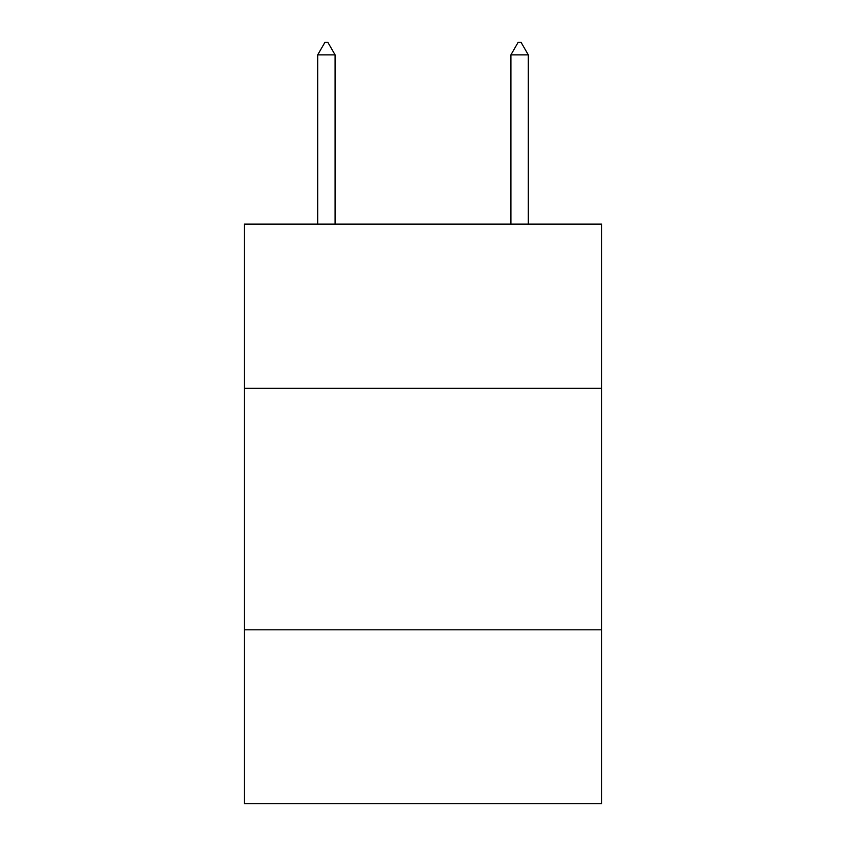 <?xml version="1.0" encoding="UTF-8"?>
<svg xmlns="http://www.w3.org/2000/svg" width="846" height="846" viewBox="0 0 846 846"><rect width="100%" height="100%" fill="white"/><g stroke="black" fill="none" stroke-linecap="round" stroke-linejoin="round"><path stroke-width="1.27" d="M601.707 388.325L601.707 224.105L244.293 224.105L244.293 388.325L601.707 388.325L601.707 803.7L244.293 803.7L244.293 388.325M601.707 629.815L244.293 629.815M335.09 54.863L327.846 42.3L324.949 42.3L317.705 54.863L335.09 54.863L335.09 224.105M317.705 54.863L317.705 224.105M518.154 42.3L521.051 42.3L528.295 54.863L510.91 54.863L518.154 42.3M528.295 224.105L528.295 54.863M510.91 224.105L510.91 54.863"/></g></svg>
